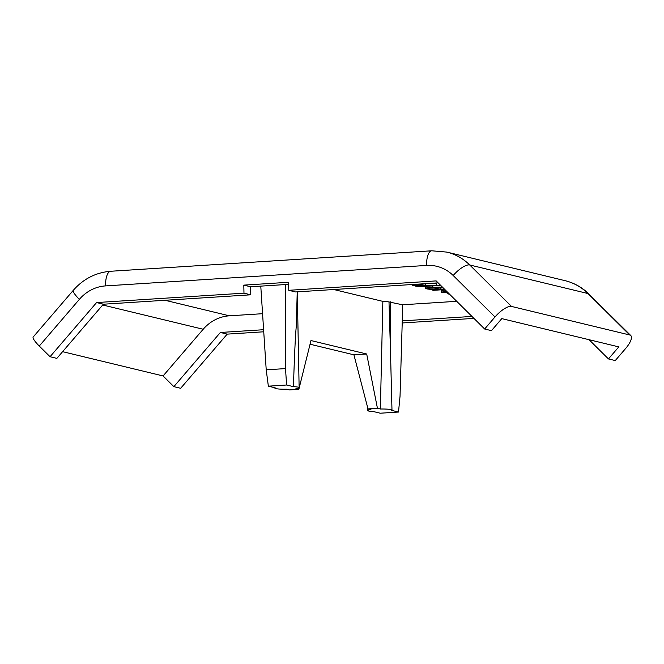 <?xml version="1.0" encoding="UTF-8"?>
<svg xmlns="http://www.w3.org/2000/svg" width="664" height="664" viewBox="0 0 664 664"><rect width="100%" height="100%" fill="white"/><g stroke="black" fill="none" stroke-linecap="round" stroke-linejoin="round"><path stroke-width="1" d="M275.187 387.817A12.126 1.311 178.9 0 0 274.879 388.125A12.126 1.311 178.9 0 0 275.809 388.606A12.126 1.311 178.9 0 0 286.499 389.212L289.421 389.917L298.858 389.311L295.936 388.606A12.126 1.311 178.9 0 0 299.132 387.66A12.126 1.311 178.9 0 0 293.438 386.656L286.607 385.004L268.356 386.174L275.187 387.817M370.935 409.605A12.126 1.311 178.9 0 0 367.74 410.559A12.126 1.311 178.9 0 0 368.661 411.041A12.126 1.311 178.9 0 0 373.434 411.555L380.264 413.207L398.508 412.045L391.677 410.393A12.126 1.311 178.9 0 0 391.984 410.095A12.126 1.311 178.9 0 0 380.372 409.007L377.442 408.302L368.005 408.899L370.935 409.605M438.124 282.864L295.571 291.952L288.765 290.309L288.608 282.275L243.812 285.13L250.627 286.773L288.649 284.35M250.627 286.773L250.776 294.808L103.385 304.212L56.855 358.369L50.049 356.726L39.276 346.035A16.168 3.096 -139.3 0 1 33.2 336.997L73.306 290.309A16.168 3.096 40.7 0 0 79.373 299.348L39.276 346.035M491.46 330.655L501.801 318.62L618.798 346.89L608.456 358.925L615.262 360.569L625.604 348.534A16.168 5.569 134.8 0 0 630.8 335.561A16.168 5.569 134.8 0 0 629.754 334.996L511.521 306.436A16.168 5.569 134.8 0 0 494.987 316.977L484.645 329.012L491.46 330.655M268.356 386.174L266.214 369.823L260.778 286.159M266.214 369.823L285.503 368.595L285.487 284.582M263.608 329.717L220.382 332.473L173.86 386.639L163.078 375.948L203.184 329.261L102.712 304.992M262.562 313.698L229.354 315.815A40.413 37.151 -76.4 0 0 203.184 329.261M456.732 301.315L402.484 304.776L388.996 301.946L390.424 349.023L390.415 301.854M471.971 316.429L402.268 320.878L402.484 304.776M589.084 339.711L608.456 358.925M398.508 412.045L400.035 396.267L402.268 320.878M484.645 329.012L436.157 280.905L288.765 290.309M380.372 409.007L382.854 301.373L333.76 289.521M382.854 301.373A12.126 1.311 -1.1 0 1 388.996 301.946M426.844 283.594L436.364 283.611L436.397 285.221L435.916 285.412L427.79 285.404M431.351 287.504L434.928 287.603M438.696 287.246L440.107 287.587L440.132 289.189C434.057 289.546 429.591 289.438 426.728 288.873L425.715 288.375L426.911 287.836L426.877 286.234L440.738 285.454M425.715 288.375L425.682 286.773L426.877 286.234M440.116 288.068L443.179 287.869M448.316 292.965L441.577 292.318L441.543 290.716L444.017 290.127M445.776 291.106L446.474 291.139M173.86 386.639L180.666 388.282L227.196 334.125L220.382 332.473M227.196 334.125L263.741 331.792M401.994 322.978L473.938 318.388M243.812 285.13L243.97 293.164L250.776 294.808M243.97 293.164L96.579 302.56L50.049 356.726M103.385 304.212L96.579 302.56M62.607 351.671L163.078 375.948M293.438 386.656C294.492 354.144 295.447 334.025 296.302 326.29L297.223 291.845M285.503 368.595L286.607 385.004M368.005 408.899L353.92 354.825L310.063 344.226M390.424 349.023L391.984 410.095M298.858 389.311L310.976 340.549L366.694 354.012L377.442 408.302M353.92 354.825L366.694 354.012M449.603 294.243L447.669 293.812L448.764 293.413M442.174 292.608C440.921 292.243 441.892 291.919 445.096 291.629L445.793 291.795L443.818 292.11L444.1 292.484L444.091 292.036M443.818 292.11L448.117 292.774M445.793 291.795L445.768 290.467M445.096 291.629L445.071 290.384M445.793 290.467L442.415 289.745L433.326 290.317L432.629 290.151L432.613 289.388M432.629 290.151L444.697 289.388M444.905 289.587L444.332 289.62L445.137 289.811M426.911 287.836L432.247 287.205L432.214 285.603M432.247 287.205L442.431 287.13M442.772 287.471L433.019 287.371C428.263 287.769 426.827 288.234 428.703 288.765L437.526 289.147L434.945 288.525L436.862 288.4L436.837 287.238M436.862 288.4L440.132 289.189M434.945 288.525L434.92 287.28M427.882 288.359L428.703 288.765L428.687 287.919M427.309 285.404L427.309 285.578C428.421 285.943 427.342 286.242 424.08 286.491L415.946 286.267C414.817 285.902 415.938 285.595 419.283 285.337L436.397 285.221M415.946 286.267L415.423 284.416M425.25 285.669L419.914 285.512C417.706 285.694 417.033 285.91 417.897 286.159L423.283 286.325C425.508 286.142 426.163 285.918 425.25 285.669L425.657 285.869M419.283 285.337L419.266 284.632M423.283 286.325L423.267 285.462M427.076 283.569L413.182 285.454L417.266 284.615L415.88 284.283M417.797 284.159L423.134 283.818M412.435 285.271L412.419 284.499M165.037 300.277L229.354 315.815M494.987 316.977L453.188 275.51A40.413 37.151 -76.4 0 0 426.57 265.434L105.543 285.902A40.413 37.151 -76.4 0 0 79.373 299.348M629.754 334.996L587.955 293.538L469.722 264.977L511.521 306.436M565.056 280.664C574.227 282.93 582.203 287.412 589.001 294.102A16.168 5.569 134.8 0 0 587.955 293.538A56.581 52.008 -76.4 0 0 565.056 280.664L446.822 252.096A56.581 52.008 103.6 0 1 469.722 264.977A16.168 5.569 134.8 0 0 453.188 275.51M73.306 290.309C83.415 278.83 95.882 272.481 110.705 271.261A16.168 6.125 86.4 0 0 105.543 285.902M110.705 271.261L431.733 250.793A16.168 6.125 86.4 0 0 426.57 265.434M425.566 285.205L425.541 283.777M367.682 407.654L367.74 410.559M431.733 250.793L446.822 252.096M589.001 294.102L630.8 335.561M447.636 292.202L447.669 293.812M297.289 291.845L299.132 387.66"/></g></svg>

